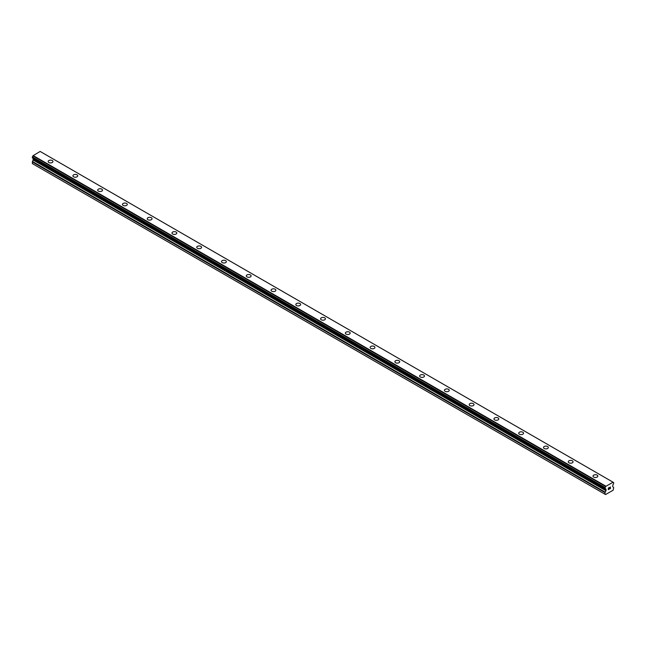 <?xml version="1.0" encoding="UTF-8"?>
<svg xmlns="http://www.w3.org/2000/svg" width="646" height="646" viewBox="0 0 646 646"><rect width="100%" height="100%" fill="white"/><g stroke="black" fill="none" stroke-linecap="round" stroke-linejoin="round"><path stroke-width="0.97" d="M48.159 161.524A2.406 1.389 180 0 1 49.645 160.24A2.406 1.389 180 0 1 52.269 160.547A2.406 1.389 180 0 1 52.972 161.532A2.406 1.389 180 0 1 51.486 162.808A2.406 1.389 180 0 1 48.862 162.509A2.406 1.389 180 0 1 48.159 161.524A2.406 1.389 180 0 1 49.645 160.248A2.406 1.389 180 0 1 52.269 160.547A2.406 1.389 180 0 1 52.972 161.524M77.035 174.848A2.406 1.389 180 0 1 77.738 175.825A2.406 1.389 180 0 1 76.252 177.109A2.406 1.389 180 0 1 73.628 176.81A2.406 1.389 180 0 1 72.925 175.825A2.406 1.389 180 0 1 74.411 174.541A2.406 1.389 180 0 1 77.035 174.848M72.925 175.825A2.406 1.389 180 0 1 74.411 174.541A2.406 1.389 180 0 1 77.035 174.84A2.406 1.389 180 0 1 77.738 175.825M97.691 190.126A2.406 1.389 180 0 1 99.177 188.842A2.406 1.389 180 0 1 101.802 189.141A2.406 1.389 180 0 1 102.504 190.126A2.406 1.389 180 0 1 101.018 191.41A2.406 1.389 180 0 1 98.394 191.111A2.406 1.389 180 0 1 97.691 190.126A2.406 1.389 180 0 1 99.177 188.842A2.406 1.389 180 0 1 101.802 189.149A2.406 1.389 180 0 1 102.504 190.126M122.457 204.427A2.406 1.389 180 0 1 123.943 203.143A2.406 1.389 180 0 1 126.568 203.442A2.406 1.389 180 0 1 127.27 204.427A2.406 1.389 180 0 1 125.784 205.711A2.406 1.389 180 0 1 123.16 205.404A2.406 1.389 180 0 1 122.457 204.427A2.406 1.389 180 0 1 123.943 203.143A2.406 1.389 180 0 1 126.568 203.442A2.406 1.389 180 0 1 127.27 204.427M147.223 218.719A2.406 1.389 180 0 1 148.709 217.436A2.406 1.389 180 0 1 151.334 217.742A2.406 1.389 180 0 1 152.044 218.728A2.406 1.389 180 0 1 150.55 220.003A2.406 1.389 180 0 1 147.926 219.705A2.406 1.389 180 0 1 147.223 218.719A2.406 1.389 180 0 1 148.709 217.444A2.406 1.389 180 0 1 151.334 217.742A2.406 1.389 180 0 1 152.044 218.719M171.989 233.02A2.406 1.389 180 0 1 173.475 231.736A2.406 1.389 180 0 1 176.1 232.035A2.406 1.389 180 0 1 176.81 233.02A2.406 1.389 180 0 1 175.324 234.304A2.406 1.389 180 0 1 172.7 234.005A2.406 1.389 180 0 1 171.989 233.02A2.406 1.389 180 0 1 173.483 231.744A2.406 1.389 180 0 1 176.1 232.043A2.406 1.389 180 0 1 176.81 233.02M196.755 247.321A2.406 1.389 180 0 1 198.241 246.037A2.406 1.389 180 0 1 200.866 246.336A2.406 1.389 180 0 1 201.576 247.321A2.406 1.389 180 0 1 200.09 248.605A2.406 1.389 180 0 1 197.466 248.306A2.406 1.389 180 0 1 196.755 247.321A2.406 1.389 180 0 1 198.249 246.037A2.406 1.389 180 0 1 200.866 246.344A2.406 1.389 180 0 1 201.576 247.321M221.521 261.622A2.406 1.389 180 0 1 223.015 260.338A2.406 1.389 180 0 1 225.632 260.637A2.406 1.389 180 0 1 226.342 261.622A2.406 1.389 180 0 1 224.856 262.906A2.406 1.389 180 0 1 222.232 262.599A2.406 1.389 180 0 1 221.521 261.622A2.406 1.389 180 0 1 223.015 260.338A2.406 1.389 180 0 1 225.632 260.637A2.406 1.389 180 0 1 226.342 261.622M246.296 275.915A2.406 1.389 180 0 1 247.781 274.631A2.406 1.389 180 0 1 250.406 274.938A2.406 1.389 180 0 1 251.108 275.923A2.406 1.389 180 0 1 249.622 277.207A2.406 1.389 180 0 1 246.998 276.9A2.406 1.389 180 0 1 246.296 275.915A2.406 1.389 180 0 1 247.781 274.639A2.406 1.389 180 0 1 250.406 274.938A2.406 1.389 180 0 1 251.108 275.915M271.062 290.215A2.406 1.389 180 0 1 272.547 288.932A2.406 1.389 180 0 1 275.172 289.238A2.406 1.389 180 0 1 275.874 290.215A2.406 1.389 180 0 1 274.389 291.499A2.406 1.389 180 0 1 271.764 291.201A2.406 1.389 180 0 1 271.062 290.215A2.406 1.389 180 0 1 272.547 288.94A2.406 1.389 180 0 1 275.172 289.238A2.406 1.389 180 0 1 275.874 290.215M295.828 304.516A2.406 1.389 180 0 1 297.313 303.232A2.406 1.389 180 0 1 299.938 303.531A2.406 1.389 180 0 1 300.64 304.516A2.406 1.389 180 0 1 299.155 305.8A2.406 1.389 180 0 1 296.53 305.501A2.406 1.389 180 0 1 295.828 304.516A2.406 1.389 180 0 1 297.313 303.232A2.406 1.389 180 0 1 299.938 303.539A2.406 1.389 180 0 1 300.64 304.516M320.594 318.817A2.406 1.389 180 0 1 322.079 317.533A2.406 1.389 180 0 1 324.704 317.832A2.406 1.389 180 0 1 325.406 318.817A2.406 1.389 180 0 1 323.921 320.101A2.406 1.389 180 0 1 321.296 319.802A2.406 1.389 180 0 1 320.594 318.817A2.406 1.389 180 0 1 322.079 317.533A2.406 1.389 180 0 1 324.704 317.832A2.406 1.389 180 0 1 325.406 318.817M345.36 333.118A2.406 1.389 180 0 1 346.845 331.834A2.406 1.389 180 0 1 349.47 332.133A2.406 1.389 180 0 1 350.172 333.118A2.406 1.389 180 0 1 348.687 334.402A2.406 1.389 180 0 1 346.062 334.095A2.406 1.389 180 0 1 345.36 333.118A2.406 1.389 180 0 1 346.845 331.834A2.406 1.389 180 0 1 349.47 332.133A2.406 1.389 180 0 1 350.172 333.118M370.126 347.411A2.406 1.389 180 0 1 371.611 346.127A2.406 1.389 180 0 1 374.236 346.434A2.406 1.389 180 0 1 374.938 347.419A2.406 1.389 180 0 1 373.453 348.695A2.406 1.389 180 0 1 370.828 348.396A2.406 1.389 180 0 1 370.126 347.411A2.406 1.389 180 0 1 371.611 346.135A2.406 1.389 180 0 1 374.236 346.434A2.406 1.389 180 0 1 374.938 347.411M399.002 360.734A2.406 1.389 180 0 1 399.704 361.712A2.406 1.389 180 0 1 398.219 362.995A2.406 1.389 180 0 1 395.594 362.697A2.406 1.389 180 0 1 394.892 361.712A2.406 1.389 180 0 1 396.378 360.428A2.406 1.389 180 0 1 399.002 360.734M394.892 361.712A2.406 1.389 180 0 1 396.378 360.428A2.406 1.389 180 0 1 399.002 360.726A2.406 1.389 180 0 1 399.704 361.712M419.658 376.012A2.406 1.389 180 0 1 421.144 374.728A2.406 1.389 180 0 1 423.768 375.027A2.406 1.389 180 0 1 424.479 376.012A2.406 1.389 180 0 1 422.985 377.296A2.406 1.389 180 0 1 420.368 376.998A2.406 1.389 180 0 1 419.658 376.012A2.406 1.389 180 0 1 421.144 374.728A2.406 1.389 180 0 1 423.768 375.035A2.406 1.389 180 0 1 424.479 376.012M444.424 390.313A2.406 1.389 180 0 1 445.91 389.029A2.406 1.389 180 0 1 448.534 389.328A2.406 1.389 180 0 1 449.245 390.313A2.406 1.389 180 0 1 447.759 391.597A2.406 1.389 180 0 1 445.134 391.29A2.406 1.389 180 0 1 444.424 390.313A2.406 1.389 180 0 1 445.918 389.029A2.406 1.389 180 0 1 448.534 389.328A2.406 1.389 180 0 1 449.245 390.313M469.19 404.606A2.406 1.389 180 0 1 470.676 403.322A2.406 1.389 180 0 1 473.3 403.629A2.406 1.389 180 0 1 474.011 404.614A2.406 1.389 180 0 1 472.525 405.89A2.406 1.389 180 0 1 469.9 405.591A2.406 1.389 180 0 1 469.19 404.606A2.406 1.389 180 0 1 470.684 403.33A2.406 1.389 180 0 1 473.3 403.629A2.406 1.389 180 0 1 474.011 404.606M493.956 418.907A2.406 1.389 180 0 1 495.45 417.623A2.406 1.389 180 0 1 498.074 417.922A2.406 1.389 180 0 1 498.777 418.907A2.406 1.389 180 0 1 497.291 420.191A2.406 1.389 180 0 1 494.666 419.892A2.406 1.389 180 0 1 493.956 418.907A2.406 1.389 180 0 1 495.45 417.631A2.406 1.389 180 0 1 498.074 417.93A2.406 1.389 180 0 1 498.777 418.907M518.73 433.208A2.406 1.389 180 0 1 520.216 431.924A2.406 1.389 180 0 1 522.84 432.222A2.406 1.389 180 0 1 523.543 433.208A2.406 1.389 180 0 1 522.057 434.492A2.406 1.389 180 0 1 519.432 434.193A2.406 1.389 180 0 1 518.73 433.208A2.406 1.389 180 0 1 520.216 431.924A2.406 1.389 180 0 1 522.84 432.231A2.406 1.389 180 0 1 523.543 433.208M543.496 447.508A2.406 1.389 180 0 1 544.982 446.225A2.406 1.389 180 0 1 547.606 446.523A2.406 1.389 180 0 1 548.309 447.508A2.406 1.389 180 0 1 546.823 448.792A2.406 1.389 180 0 1 544.198 448.486A2.406 1.389 180 0 1 543.496 447.508A2.406 1.389 180 0 1 544.982 446.225A2.406 1.389 180 0 1 547.606 446.523A2.406 1.389 180 0 1 548.309 447.508M568.262 461.801A2.406 1.389 180 0 1 569.748 460.517A2.406 1.389 180 0 1 572.372 460.824A2.406 1.389 180 0 1 573.075 461.809A2.406 1.389 180 0 1 571.589 463.093A2.406 1.389 180 0 1 568.965 462.786A2.406 1.389 180 0 1 568.262 461.801A2.406 1.389 180 0 1 569.748 460.525A2.406 1.389 180 0 1 572.372 460.824A2.406 1.389 180 0 1 573.075 461.801M593.028 476.102A2.406 1.389 180 0 1 594.514 474.818A2.406 1.389 180 0 1 597.138 475.125A2.406 1.389 180 0 1 597.841 476.102A2.406 1.389 180 0 1 596.355 477.386A2.406 1.389 180 0 1 593.731 477.087A2.406 1.389 180 0 1 593.028 476.102A2.406 1.389 180 0 1 594.514 474.826A2.406 1.389 180 0 1 597.138 475.125A2.406 1.389 180 0 1 597.841 476.102M608.411 488.11L608.411 488.756L609.13 487.698L608.411 488.11M608.411 488.861L608.411 489.507L608.411 488.861M608.411 489.507L609.13 489.095L608.411 489.507M608.322 489.668L609.13 489.2L608.322 489.668L608.322 488.061L609.13 487.593M609.687 487.673L610.43 486.995M610.43 487.464L610.236 487.883L610.43 487.464M610.236 487.883L609.8 488.707L610.236 487.883M609.8 488.707L610.567 488.263L609.8 488.707M609.606 488.925L610.559 488.376L609.606 488.925L610.405 487.318L609.84 487.359L610.405 487.173M605.682 488.917L605.092 488.578A1.05 0.606 -60 0 1 605.472 488.594A1.05 0.606 -60 0 1 605.682 488.917L606.118 490.266L605.036 492.591L605.036 494.23L605.585 494.553L613.143 490.185L613.7 487.585L612.618 486.519L613.054 484.662A1.05 0.606 -60 0 1 613.627 483.66L613.676 482.627L613.062 482.271L613.676 482.627M613.635 482.619A1.05 0.606 -60 0 1 613.264 482.602A1.05 0.606 -60 0 1 613.054 482.239L605.698 486.422L32.946 155.839A1.05 0.606 -60 0 1 32.365 156.889L32.324 157.915L605.036 488.538M605.108 488.578L605.092 487.552A1.05 0.606 -60 0 0 605.673 486.503L605.698 486.422M33.309 158.48L32.3 163.567L605.585 494.553M612.893 482.11L40.157 151.447L32.97 155.759M605.843 486.18L33.108 155.516M605.673 486.503L32.946 155.839M605.092 487.552L32.365 156.889M605.036 487.698L32.3 157.035M605.036 494.23L32.3 163.567M605.036 488.513L32.3 157.85M606.118 489.393L33.382 158.73M606.118 490.266L33.382 159.602M605.98 490.726L33.245 160.063M605.165 492.131L32.437 161.468M605.036 492.591L32.3 161.928M605.698 488.941L32.324 157.915"/></g></svg>
